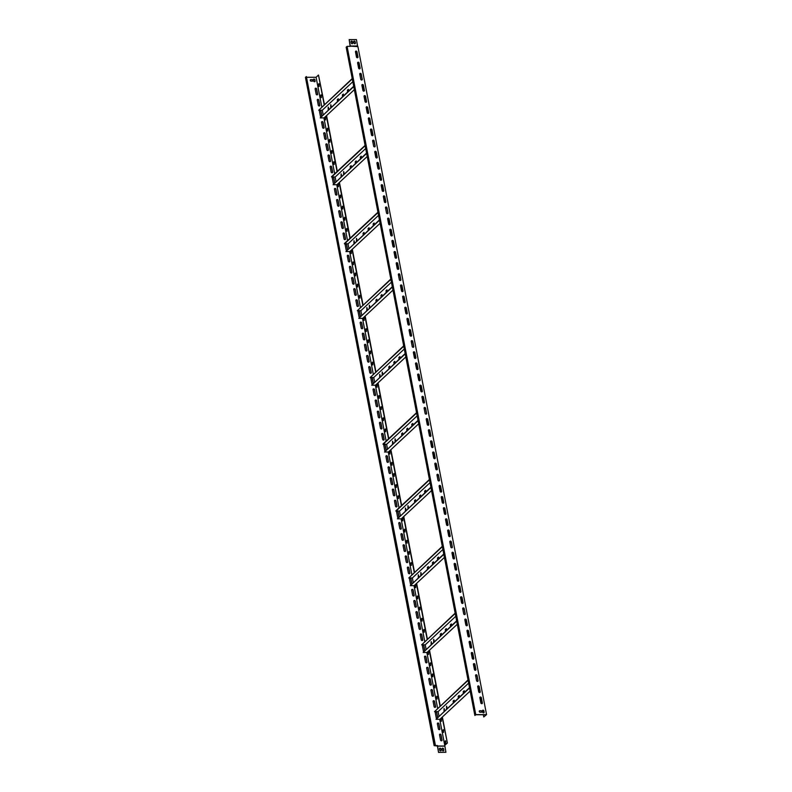 <?xml version="1.0" encoding="UTF-8"?>
<svg xmlns="http://www.w3.org/2000/svg" width="792" height="792" viewBox="0 0 792 792"><rect width="100%" height="100%" fill="white"/><g stroke="black" fill="none" stroke-linecap="round" stroke-linejoin="round"><path stroke-width="1.19" d="M337.075 171.537L326.344 115.781L324.067 117.899L320.206 117.909L353.767 86.595M349.945 238.362L339.204 182.605L336.937 184.724L333.076 184.734L366.627 153.42M362.815 305.187L352.074 249.43L349.807 251.549L345.946 251.549L379.497 220.235M375.675 372.002L364.944 316.255L362.677 318.374L358.816 318.374L392.367 287.06M388.545 438.827L377.814 383.071L375.537 385.189L371.686 385.199L405.237 353.885M418.691 423.769L388.407 452.014L384.546 452.014L418.107 420.7M401.415 505.652L390.674 449.896M431.561 490.594L401.277 518.839L397.416 518.839L430.967 487.525M414.285 572.467L403.544 516.721M444.431 557.41L414.147 585.654L410.286 585.664L443.837 554.351M427.155 639.293L416.414 583.536M457.301 624.235L427.007 652.479L423.156 652.479L456.707 621.176M440.015 706.117L429.284 650.361M470.161 691.06L439.877 719.304L436.026 719.304L469.577 687.991M444.748 745.371L447.381 743.015L442.154 717.186M447.381 743.015L442.372 716.998M440.233 705.91L429.502 650.173M427.373 639.085L416.632 583.348M414.503 572.269L403.772 516.533M401.633 505.445L390.901 449.707M388.763 438.62L378.031 382.882M375.903 371.804L365.162 316.067M363.033 304.979L352.301 249.242M350.163 238.154L339.431 182.417M337.293 171.339L326.561 115.602M324.423 104.514L318.493 75.022L324.205 104.722M445.728 741.302L445.589 743.599L445.015 741.965L445.371 740.787L445.728 741.302M443.579 730.165L443.441 732.461L442.877 730.828L443.223 729.65L443.579 730.165M441.431 719.027L441.293 721.324L440.728 719.69L441.085 718.512L441.431 719.027M437.144 696.762L437.006 699.049L436.442 697.415L436.788 696.237L437.144 696.762M434.996 685.624L434.867 687.911L434.293 686.278L434.65 685.1L434.996 685.624M432.858 674.487L432.719 676.774L432.145 675.14L432.501 673.962L432.858 674.487M430.709 663.349L430.571 665.636L430.007 664.003L430.353 662.835L430.709 663.349M428.571 652.212L428.432 654.499L427.858 652.865L428.215 651.697L428.571 652.212M424.274 629.937L424.136 632.224L423.572 630.59L423.928 629.422L424.274 629.937M422.136 618.799L421.997 621.086L421.423 619.463L421.78 618.285L422.136 618.799M419.988 607.662L419.849 609.949L419.285 608.325L419.631 607.147L419.988 607.662M417.839 596.524L417.701 598.811L417.137 597.188L417.493 596.01L417.839 596.524M415.701 585.387L415.562 587.674L414.988 586.05L415.345 584.872L415.701 585.387M411.414 563.112L411.276 565.399L410.702 563.775L411.058 562.597L411.414 563.112M409.266 551.974L409.127 554.271L408.563 552.638L408.91 551.46L409.266 551.974M407.118 540.837L406.979 543.134L406.415 541.5L406.761 540.322L407.118 540.837M404.979 529.699L404.841 531.996L404.267 530.363L404.623 529.185L404.979 529.699M402.831 518.562L402.692 520.859L402.128 519.225L402.475 518.047L402.831 518.562M398.544 496.297L398.406 498.584L397.832 496.95L398.188 495.772L398.544 496.297M396.396 485.159L396.257 487.446L395.693 485.813L396.04 484.635L396.396 485.159M394.248 474.022L394.119 476.309L393.545 474.675L393.901 473.497L394.248 474.022M392.109 462.884L391.971 465.171L391.397 463.538L391.753 462.36L392.109 462.884M389.961 451.747L389.822 454.034L389.258 452.4L389.605 451.232L389.961 451.747M385.674 429.472L385.536 431.759L384.971 430.125L385.318 428.957L385.674 429.472M383.526 418.334L383.387 420.621L382.823 418.988L383.18 417.82L383.526 418.334M381.388 407.197L381.249 409.484L380.675 407.86L381.031 406.682L381.388 407.197M379.239 396.059L379.101 398.346L378.536 396.723L378.883 395.545L379.239 396.059M377.091 384.922L376.962 387.209L376.388 385.585L376.745 384.407L377.091 384.922M372.804 362.647L372.666 364.934L372.101 363.31L372.448 362.132L372.804 362.647M370.666 351.509L370.527 353.796L369.953 352.173L370.31 350.995L370.666 351.509M368.518 340.372L368.379 342.669L367.815 341.035L368.161 339.857L368.518 340.372M366.369 329.234L366.231 331.531L365.666 329.898L366.023 328.72L366.369 329.234M364.231 318.097L364.092 320.394L363.518 318.76L363.875 317.582L364.231 318.097M359.934 295.822L359.796 298.119L359.231 296.485L359.588 295.307L359.934 295.822M357.796 284.694L357.657 286.981L357.083 285.348L357.44 284.17L357.796 284.694M355.648 273.557L355.509 275.844L354.945 274.21L355.291 273.032L355.648 273.557M353.499 262.419L353.371 264.706L352.796 263.073L353.153 261.895L353.499 262.419M351.361 251.282L351.222 253.569L350.658 251.935L351.005 250.757L351.361 251.282M347.074 229.007L346.936 231.294L346.361 229.66L346.718 228.492L347.074 229.007M344.926 217.869L344.787 220.156L344.223 218.523L344.57 217.355L344.926 217.869M342.778 206.732L342.639 209.019L342.075 207.385L342.431 206.217L342.778 206.732M340.639 195.594L340.501 197.881L339.926 196.258L340.283 195.079L340.639 195.594M338.491 184.457L338.352 186.744L337.788 185.12L338.135 183.942L338.491 184.457M334.204 162.182L334.066 164.469L333.491 162.845L333.848 161.667L334.204 162.182M332.056 151.044L331.917 153.331L331.353 151.708L331.7 150.53L332.056 151.044M329.918 139.907L329.779 142.194L329.205 140.57L329.561 139.392L329.918 139.907M327.769 128.769L327.631 131.066L327.066 129.433L327.413 128.255L327.769 128.769M325.621 117.632L325.482 119.929L324.918 118.295L325.274 117.117L325.621 117.632M321.334 95.357L321.196 97.654L320.631 96.02L320.978 94.842L321.334 95.357M319.186 84.219L319.047 86.516L318.483 84.883L318.839 83.704L319.186 84.219M306.752 77.279L316.087 77.269L321.8 106.96L316.087 77.26L318.493 75.022M447.124 743.015L444.728 745.262L439.728 719.304L444.718 745.262L439.728 719.304M437.62 708.355L426.858 652.479M424.75 641.53L413.988 585.654M411.88 574.715L401.118 518.839M399.01 507.89L388.258 452.014M386.149 441.065L375.388 385.189L386.149 441.065M373.279 374.25L362.518 318.374M360.409 307.425L349.648 251.549M347.54 240.6L336.778 184.724M334.679 173.785L323.908 117.899M362.023 84.724L363.211 90.931M364.162 95.862L365.36 102.069M366.31 106.999L367.508 113.206M368.448 118.137L369.646 124.344M370.597 129.274L371.795 135.481M355.588 51.312L356.786 57.519M357.727 62.449L358.925 68.656M483.338 714.731L483.773 716.968L486.555 714.612L475.774 714.622L347.084 46.362L350.321 46.362L349.163 39.61L350.173 46.362M479.972 692.456A0.842 0.693 47 0 0 480.091 691.901L479.111 686.773A0.842 0.693 47 0 0 477.843 686.11L479.021 692.327M479.972 697.257L481.17 703.464M483.872 712.731A0.842 0.693 -133 0 0 484.001 712.166L483.783 711.058A0.842 0.693 -133 0 0 482.516 710.384L482.932 712.602M467.102 625.63A0.842 0.693 47 0 0 467.231 625.076L466.24 619.958A0.842 0.693 47 0 0 464.973 619.285L466.161 625.512M467.102 630.432L468.3 636.649M471.398 647.906A0.842 0.693 47 0 0 471.517 647.351L470.527 642.223A0.842 0.693 47 0 0 469.26 641.56L470.448 647.787M473.537 659.043A0.842 0.693 47 0 0 473.656 658.489L472.675 653.36A0.842 0.693 47 0 0 471.408 652.697L472.596 658.924M473.537 663.844L474.735 670.062M454.242 558.815A0.842 0.693 47 0 0 454.361 558.251L453.37 553.133A0.842 0.693 47 0 0 452.103 552.46L453.291 558.687M456.38 569.953A0.842 0.693 47 0 0 456.499 569.389L455.519 564.27A0.842 0.693 47 0 0 454.252 563.597L455.44 569.824M458.528 581.09A0.842 0.693 47 0 0 458.647 580.526L457.657 575.408A0.842 0.693 47 0 0 456.39 574.735L457.578 580.962M460.677 592.228A0.842 0.693 47 0 0 460.796 591.664L459.805 586.545A0.842 0.693 47 0 0 458.538 585.872L459.726 592.099M462.815 603.365A0.842 0.693 47 0 0 462.934 602.801L461.954 597.683A0.842 0.693 47 0 0 460.687 597.01L461.865 603.237M441.372 491.99A0.842 0.693 47 0 0 441.49 491.436L440.5 486.308A0.842 0.693 47 0 0 439.233 485.635L440.421 491.862M443.51 503.128A0.842 0.693 47 0 0 443.639 502.573L442.649 497.445A0.842 0.693 47 0 0 441.382 496.772L442.57 502.999M445.658 514.265A0.842 0.693 47 0 0 445.777 513.711L444.797 508.583A0.842 0.693 47 0 0 443.53 507.91L444.708 514.137M447.807 525.403A0.842 0.693 47 0 0 447.925 524.839L446.935 519.72A0.842 0.693 47 0 0 445.668 519.047L446.856 525.274M449.945 536.54A0.842 0.693 47 0 0 450.074 535.976L449.084 530.858A0.842 0.693 47 0 0 447.817 530.185L449.005 536.412M426.353 418.829L427.551 425.047M430.65 436.303A0.842 0.693 47 0 0 430.769 435.748L429.779 430.62A0.842 0.693 47 0 0 428.512 429.957L429.7 436.184M432.788 447.44A0.842 0.693 47 0 0 432.907 446.886L431.927 441.758A0.842 0.693 47 0 0 430.66 441.094L431.848 447.322M434.937 458.578A0.842 0.693 47 0 0 435.055 458.023L434.065 452.895A0.842 0.693 47 0 0 432.798 452.232L433.986 458.459M437.085 469.715A0.842 0.693 47 0 0 437.204 469.161L436.214 464.033A0.842 0.693 47 0 0 434.947 463.37L436.135 469.597M413.493 352.004L414.691 358.222M417.78 369.488A0.842 0.693 47 0 0 417.899 368.923L416.909 363.805A0.842 0.693 47 0 0 415.642 363.132L416.83 369.359M419.928 380.625A0.842 0.693 47 0 0 420.047 380.061L419.057 374.943A0.842 0.693 47 0 0 417.79 374.269L418.978 380.497M419.928 385.417L421.116 391.634M424.215 402.89A0.842 0.693 47 0 0 424.334 402.336L423.344 397.218A0.842 0.693 47 0 0 422.077 396.545L423.265 402.772M400.623 285.189L401.821 291.397M404.91 302.663A0.842 0.693 47 0 0 405.029 302.108L404.049 296.98A0.842 0.693 47 0 0 402.781 296.307L403.96 302.534M407.058 313.8A0.842 0.693 47 0 0 407.177 313.236L406.187 308.118A0.842 0.693 47 0 0 404.92 307.445L406.108 313.672M407.058 318.602L408.256 324.809M411.345 336.075A0.842 0.693 47 0 0 411.464 335.511L410.484 330.393A0.842 0.693 47 0 0 409.216 329.719L410.395 335.947M387.753 218.364L388.951 224.582M392.04 235.838A0.842 0.693 47 0 0 392.159 235.283L391.179 230.155A0.842 0.693 47 0 0 389.912 229.492L391.1 235.719M394.188 246.975A0.842 0.693 47 0 0 394.307 246.421L393.317 241.293A0.842 0.693 47 0 0 392.05 240.629L393.238 246.856M394.188 251.777L395.386 257.994M398.475 269.25A0.842 0.693 47 0 0 398.594 268.696L397.614 263.568A0.842 0.693 47 0 0 396.346 262.904L397.534 269.122M374.883 151.539L376.081 157.756M379.18 169.023A0.842 0.693 47 0 0 379.299 168.458L378.309 163.34A0.842 0.693 47 0 0 377.042 162.667L378.23 168.894M381.318 180.16A0.842 0.693 47 0 0 381.437 179.596L380.457 174.478A0.842 0.693 47 0 0 379.19 173.804L380.368 180.031M381.318 184.952L382.516 191.169M385.605 202.425A0.842 0.693 47 0 0 385.734 201.871L384.744 196.753A0.842 0.693 47 0 0 383.477 196.079L384.665 202.306M475.774 714.622L474.863 715.473L475.913 714.74L486.169 714.731L483.773 716.968M310.87 79.606A0.842 0.693 47 0 0 311.167 81.17L312.246 81.17A0.842 0.693 47 0 0 311.949 79.606L310.751 79.725A0.842 0.693 47 0 0 310.385 79.834M314.899 79.824A0.842 0.693 47 0 0 313.394 79.834L313.602 80.942A0.842 0.693 47 0 0 315.117 80.942L314.78 79.942A0.842 0.693 47 0 0 313.513 79.269M440.53 740.035L439.54 734.907A0.842 0.693 -133 0 1 441.045 734.907L442.035 740.025A0.842 0.693 -133 0 1 440.53 740.035M437.491 745.539L434.511 745.539L435.046 744.807L434.135 745.648L437.58 746.024L444.866 746.014L444.718 745.262M386.14 441.075L375.378 385.189M438.382 728.897L437.392 723.769A0.842 0.693 -133 0 1 438.907 723.769L439.887 728.888A0.842 0.693 -133 0 1 438.382 728.897M436.62 718.354A0.842 0.693 -133 0 1 436.234 717.76L435.253 712.632A0.842 0.693 -133 0 1 436.758 712.632L437.669 717.374M433.105 701.494A0.842 0.693 -133 0 1 434.61 701.494L435.6 706.612A0.842 0.693 -133 0 1 434.095 706.622L433.105 701.494M430.957 690.357A0.842 0.693 -133 0 1 432.472 690.357L433.452 695.485A0.842 0.693 -133 0 1 431.947 695.485L430.957 690.357M428.818 679.219A0.842 0.693 -133 0 1 430.323 679.219L431.313 684.347A0.842 0.693 -133 0 1 429.799 684.347L428.818 679.219M426.67 668.082A0.842 0.693 -133 0 1 428.185 668.082L429.165 673.21A0.842 0.693 -133 0 1 427.66 673.21L426.67 668.082M424.522 656.944A0.842 0.693 -133 0 1 426.037 656.944L427.027 662.072A0.842 0.693 -133 0 1 425.512 662.072L424.522 656.944M423.75 651.529A0.842 0.693 -133 0 1 423.373 650.935L422.383 645.807A0.842 0.693 -133 0 1 423.888 645.807L424.799 650.549M420.235 634.679A0.842 0.693 -133 0 1 421.75 634.669L422.73 639.797A0.842 0.693 -133 0 1 421.225 639.797L420.235 634.679M418.097 623.542A0.842 0.693 -133 0 1 419.602 623.532L420.592 628.66A0.842 0.693 -133 0 1 419.077 628.66L418.097 623.542M415.948 612.404A0.842 0.693 -133 0 1 417.453 612.394L418.443 617.522A0.842 0.693 -133 0 1 416.938 617.522L415.948 612.404M413.8 601.267A0.842 0.693 -133 0 1 415.315 601.257L416.295 606.385A0.842 0.693 -133 0 1 414.79 606.385L413.8 601.267M411.662 590.129A0.842 0.693 -133 0 1 413.167 590.129L414.157 595.247A0.842 0.693 -133 0 1 412.642 595.247L411.662 590.129M410.88 584.704A0.842 0.693 -133 0 1 410.503 584.11L409.513 578.992A0.842 0.693 -133 0 1 411.018 578.992L411.939 583.724M407.365 567.854A0.842 0.693 -133 0 1 408.88 567.854L409.86 572.972A0.842 0.693 -133 0 1 408.355 572.972L407.365 567.854M405.227 556.717A0.842 0.693 -133 0 1 406.732 556.717L407.722 561.835A0.842 0.693 -133 0 1 406.207 561.835L405.227 556.717M403.078 545.579A0.842 0.693 -133 0 1 404.593 545.579L405.573 550.697A0.842 0.693 -133 0 1 404.068 550.697L403.078 545.579M400.94 534.442A0.842 0.693 -133 0 1 402.445 534.442L403.435 539.56A0.842 0.693 -133 0 1 401.92 539.56L400.94 534.442M398.792 523.304A0.842 0.693 -133 0 1 400.297 523.304L401.287 528.422A0.842 0.693 -133 0 1 399.782 528.432L398.792 523.304M398.02 517.889A0.842 0.693 -133 0 1 397.633 517.295L396.643 512.167A0.842 0.693 -133 0 1 398.158 512.167L399.069 516.909M394.505 501.029A0.842 0.693 -133 0 1 396.01 501.029L397 506.147A0.842 0.693 -133 0 1 395.485 506.157L394.505 501.029M392.357 489.892A0.842 0.693 -133 0 1 393.862 489.892L394.852 495.01A0.842 0.693 -133 0 1 393.347 495.02L392.357 489.892M390.208 478.754A0.842 0.693 -133 0 1 391.723 478.754L392.703 483.882A0.842 0.693 -133 0 1 391.198 483.882L390.208 478.754M388.07 467.617A0.842 0.693 -133 0 1 389.575 467.617L390.565 472.745A0.842 0.693 -133 0 1 389.05 472.745L388.07 467.617M385.922 456.479A0.842 0.693 -133 0 1 387.437 456.479L388.417 461.607A0.842 0.693 -133 0 1 386.912 461.607L385.922 456.479M385.15 451.064A0.842 0.693 -133 0 1 384.763 450.47L383.783 445.342A0.842 0.693 -133 0 1 385.288 445.342L386.199 450.084M381.635 434.204A0.842 0.693 -133 0 1 383.14 434.204L384.13 439.332A0.842 0.693 -133 0 1 382.625 439.332L381.635 434.204M379.487 423.077A0.842 0.693 -133 0 1 381.002 423.067L381.982 428.195A0.842 0.693 -133 0 1 380.477 428.195L379.487 423.077M377.348 411.939A0.842 0.693 -133 0 1 378.853 411.929L379.843 417.057A0.842 0.693 -133 0 1 378.328 417.057L377.348 411.939M375.2 400.802A0.842 0.693 -133 0 1 376.705 400.792L377.695 405.92A0.842 0.693 -133 0 1 376.19 405.92L375.2 400.802M373.052 389.664A0.842 0.693 -133 0 1 374.567 389.654L375.547 394.782A0.842 0.693 -133 0 1 374.042 394.782L373.052 389.664M372.28 384.239A0.842 0.693 -133 0 1 371.893 383.645L370.913 378.526A0.842 0.693 -133 0 1 372.418 378.526L373.329 383.259M368.765 367.389A0.842 0.693 -133 0 1 370.27 367.389L371.26 372.507A0.842 0.693 -133 0 1 369.755 372.507L368.765 367.389M366.617 356.252A0.842 0.693 -133 0 1 368.132 356.252L369.122 361.37A0.842 0.693 -133 0 1 367.607 361.37L366.617 356.252M364.478 345.114A0.842 0.693 -133 0 1 365.983 345.114L366.973 350.232A0.842 0.693 -133 0 1 365.458 350.232L364.478 345.114M362.33 333.977A0.842 0.693 -133 0 1 363.845 333.977L364.825 339.095A0.842 0.693 -133 0 1 363.32 339.095L362.33 333.977M360.192 322.839A0.842 0.693 -133 0 1 361.697 322.839L362.687 327.957A0.842 0.693 -133 0 1 361.172 327.957L360.192 322.839M359.41 317.424A0.842 0.693 -133 0 1 359.033 316.83L358.043 311.702A0.842 0.693 -133 0 1 359.548 311.702L360.469 316.444M355.895 300.564A0.842 0.693 -133 0 1 357.41 300.564L358.39 305.682A0.842 0.693 -133 0 1 356.885 305.692L355.895 300.564M353.757 289.427A0.842 0.693 -133 0 1 355.262 289.427L356.252 294.545A0.842 0.693 -133 0 1 354.737 294.555L353.757 289.427M351.608 278.289A0.842 0.693 -133 0 1 353.113 278.289L354.103 283.407A0.842 0.693 -133 0 1 352.598 283.417L351.608 278.289M349.46 267.151A0.842 0.693 -133 0 1 350.975 267.151L351.955 272.28A0.842 0.693 -133 0 1 350.45 272.28L349.46 267.151M347.322 256.014A0.842 0.693 -133 0 1 348.827 256.014L349.817 261.142A0.842 0.693 -133 0 1 348.302 261.142L347.322 256.014M346.55 250.599A0.842 0.693 -133 0 1 346.163 250.005L345.173 244.876A0.842 0.693 -133 0 1 346.688 244.876L347.599 249.619M343.035 233.739A0.842 0.693 -133 0 1 344.54 233.739L345.53 238.867A0.842 0.693 -133 0 1 344.015 238.867L343.035 233.739M340.887 222.601A0.842 0.693 -133 0 1 342.392 222.601L343.382 227.73A0.842 0.693 -133 0 1 341.877 227.73L340.887 222.601M338.738 211.474A0.842 0.693 -133 0 1 340.253 211.464L341.233 216.592A0.842 0.693 -133 0 1 339.728 216.592L338.738 211.474M336.6 200.336A0.842 0.693 -133 0 1 338.105 200.326L339.095 205.455A0.842 0.693 -133 0 1 337.58 205.455L336.6 200.336M334.452 189.199A0.842 0.693 -133 0 1 335.957 189.189L336.947 194.317A0.842 0.693 -133 0 1 335.442 194.317L334.452 189.199M333.68 183.774A0.842 0.693 -133 0 1 333.293 183.18L332.303 178.061A0.842 0.693 -133 0 1 333.818 178.052L334.729 182.794M330.165 166.924A0.842 0.693 -133 0 1 331.67 166.924L332.66 172.042A0.842 0.693 -133 0 1 331.145 172.042L330.165 166.924M328.017 155.786A0.842 0.693 -133 0 1 329.531 155.786L330.512 160.905A0.842 0.693 -133 0 1 329.007 160.905L328.017 155.786M325.868 144.649A0.842 0.693 -133 0 1 327.383 144.649L328.373 149.767A0.842 0.693 -133 0 1 326.858 149.767L325.868 144.649M323.73 133.511A0.842 0.693 -133 0 1 325.235 133.511L326.225 138.63A0.842 0.693 -133 0 1 324.71 138.63L323.73 133.511M321.582 122.374A0.842 0.693 -133 0 1 323.096 122.374L324.077 127.492A0.842 0.693 -133 0 1 322.572 127.492L321.582 122.374M320.81 116.959A0.842 0.693 -133 0 1 320.423 116.355L319.443 111.236A0.842 0.693 -133 0 1 320.948 111.236L321.859 115.979M317.295 100.099A0.842 0.693 -133 0 1 318.8 100.099L319.79 105.217A0.842 0.693 -133 0 1 318.285 105.227L317.295 100.099M315.147 88.961A0.842 0.693 -133 0 1 316.661 88.961L317.642 94.08A0.842 0.693 -133 0 1 316.137 94.09L315.147 88.961M312.612 81.061A0.842 0.693 47 0 0 311.83 79.725L310.751 79.725M314.87 81.616A0.842 0.693 47 0 0 314.998 81.051L314.78 79.942M439.659 734.352A0.842 0.693 -133 0 1 440.926 735.016L441.916 740.144A0.842 0.693 -133 0 1 441.797 740.698M444.866 746.014L445.926 752.281L438.53 752.4L437.372 745.648M435.303 744.807L306.356 76.547L305.445 77.388L434.135 745.648M437.511 723.215A0.842 0.693 -133 0 1 438.778 723.878L439.768 729.006A0.842 0.693 -133 0 1 439.649 729.561M435.372 712.077A0.842 0.693 -133 0 1 436.639 712.741L437.55 717.483M433.224 700.94A0.842 0.693 -133 0 1 434.491 701.603L435.481 706.731A0.842 0.693 -133 0 1 435.362 707.286M431.086 689.802A0.842 0.693 -133 0 1 432.353 690.466L433.333 695.594A0.842 0.693 -133 0 1 433.214 696.148M428.937 678.665A0.842 0.693 -133 0 1 430.204 679.338L431.195 684.456A0.842 0.693 -133 0 1 431.066 685.011M426.789 667.527A0.842 0.693 -133 0 1 428.056 668.201L429.046 673.319A0.842 0.693 -133 0 1 428.927 673.883M424.651 656.39A0.842 0.693 -133 0 1 425.918 657.063L426.898 662.181A0.842 0.693 -133 0 1 426.779 662.746M422.502 645.252A0.842 0.693 -133 0 1 423.769 645.926L424.68 650.658M420.354 634.115A0.842 0.693 -133 0 1 421.621 634.788L422.611 639.906A0.842 0.693 -133 0 1 422.492 640.471M418.216 622.977A0.842 0.693 -133 0 1 419.483 623.651L420.463 628.769A0.842 0.693 -133 0 1 420.344 629.333M416.067 611.84A0.842 0.693 -133 0 1 417.334 612.513L418.325 617.631A0.842 0.693 -133 0 1 418.206 618.196M413.929 600.702A0.842 0.693 -133 0 1 415.196 601.375L416.176 606.494A0.842 0.693 -133 0 1 416.057 607.058M411.781 589.565A0.842 0.693 -133 0 1 413.048 590.238L414.038 595.356A0.842 0.693 -133 0 1 413.909 595.921M409.632 578.427A0.842 0.693 -133 0 1 410.899 579.101L411.81 583.843M407.494 567.29A0.842 0.693 -133 0 1 408.761 567.963L409.741 573.091A0.842 0.693 -133 0 1 409.622 573.646M405.346 556.152A0.842 0.693 -133 0 1 406.613 556.826L407.603 561.954A0.842 0.693 -133 0 1 407.474 562.508M403.197 545.015A0.842 0.693 -133 0 1 404.464 545.688L405.454 550.816A0.842 0.693 -133 0 1 405.336 551.371M401.059 533.887A0.842 0.693 -133 0 1 402.326 534.551L403.306 539.679A0.842 0.693 -133 0 1 403.187 540.233M398.911 522.75A0.842 0.693 -133 0 1 400.178 523.413L401.168 528.541A0.842 0.693 -133 0 1 401.049 529.096M396.762 511.612A0.842 0.693 -133 0 1 398.029 512.276L398.95 517.018M394.624 500.475A0.842 0.693 -133 0 1 395.891 501.138L396.871 506.266A0.842 0.693 -133 0 1 396.752 506.821M392.476 489.337A0.842 0.693 -133 0 1 393.743 490L394.733 495.129A0.842 0.693 -133 0 1 394.614 495.683M390.337 478.2A0.842 0.693 -133 0 1 391.604 478.863L392.584 483.991A0.842 0.693 -133 0 1 392.466 484.546M388.189 467.062A0.842 0.693 -133 0 1 389.456 467.735L390.446 472.854A0.842 0.693 -133 0 1 390.317 473.408M386.041 455.925A0.842 0.693 -133 0 1 387.308 456.598L388.298 461.716A0.842 0.693 -133 0 1 388.179 462.28M383.902 444.787A0.842 0.693 -133 0 1 385.169 445.46L386.08 450.193M381.754 433.65A0.842 0.693 -133 0 1 383.021 434.323L384.011 439.441A0.842 0.693 -133 0 1 383.892 440.005M379.606 422.512A0.842 0.693 -133 0 1 380.873 423.185L381.863 428.304A0.842 0.693 -133 0 1 381.744 428.868M377.467 411.375A0.842 0.693 -133 0 1 378.734 412.048L379.714 417.166A0.842 0.693 -133 0 1 379.596 417.731M375.319 400.237A0.842 0.693 -133 0 1 376.586 400.91L377.576 406.029A0.842 0.693 -133 0 1 377.457 406.593M373.18 389.1A0.842 0.693 -133 0 1 374.448 389.773L375.428 394.891A0.842 0.693 -133 0 1 375.309 395.455M371.032 377.962A0.842 0.693 -133 0 1 372.299 378.635L373.21 383.377M368.884 366.825A0.842 0.693 -133 0 1 370.151 367.498L371.141 372.616A0.842 0.693 -133 0 1 371.022 373.18M366.745 355.687A0.842 0.693 -133 0 1 368.013 356.36L368.993 361.489A0.842 0.693 -133 0 1 368.874 362.043M364.597 344.55A0.842 0.693 -133 0 1 365.864 345.223L366.854 350.351A0.842 0.693 -133 0 1 366.726 350.905M362.449 333.412A0.842 0.693 -133 0 1 363.716 334.085L364.706 339.214A0.842 0.693 -133 0 1 364.587 339.768M360.31 322.285A0.842 0.693 -133 0 1 361.578 322.948L362.558 328.076A0.842 0.693 -133 0 1 362.439 328.63M358.162 311.147A0.842 0.693 -133 0 1 359.429 311.81L360.34 316.553M356.014 300.01A0.842 0.693 -133 0 1 357.281 300.673L358.271 305.801A0.842 0.693 -133 0 1 358.152 306.356M353.875 288.872A0.842 0.693 -133 0 1 355.143 289.535L356.123 294.664A0.842 0.693 -133 0 1 356.004 295.218M351.727 277.735A0.842 0.693 -133 0 1 352.994 278.398L353.984 283.526A0.842 0.693 -133 0 1 353.866 284.08M349.589 266.597A0.842 0.693 -133 0 1 350.856 267.26L351.836 272.389A0.842 0.693 -133 0 1 351.717 272.943M347.44 255.46A0.842 0.693 -133 0 1 348.708 256.133L349.698 261.251A0.842 0.693 -133 0 1 349.569 261.805M345.292 244.322A0.842 0.693 -133 0 1 346.559 244.995L347.48 249.727M343.154 233.185A0.842 0.693 -133 0 1 344.421 233.858L345.401 238.976A0.842 0.693 -133 0 1 345.282 239.54M341.005 222.047A0.842 0.693 -133 0 1 342.273 222.72L343.263 227.839A0.842 0.693 -133 0 1 343.144 228.403M338.857 210.91A0.842 0.693 -133 0 1 340.124 211.583L341.114 216.701A0.842 0.693 -133 0 1 340.996 217.265M336.719 199.772A0.842 0.693 -133 0 1 337.986 200.445L338.966 205.564A0.842 0.693 -133 0 1 338.847 206.128M334.57 188.635A0.842 0.693 -133 0 1 335.838 189.308L336.828 194.426A0.842 0.693 -133 0 1 336.709 194.99M332.432 177.497A0.842 0.693 -133 0 1 333.699 178.17L334.61 182.912M330.284 166.36A0.842 0.693 -133 0 1 331.551 167.033L332.541 172.151A0.842 0.693 -133 0 1 332.412 172.715M328.135 155.222A0.842 0.693 -133 0 1 329.403 155.895L330.393 161.014A0.842 0.693 -133 0 1 330.274 161.578M325.997 144.085A0.842 0.693 -133 0 1 327.264 144.758L328.244 149.886A0.842 0.693 -133 0 1 328.126 150.44M323.849 132.947A0.842 0.693 -133 0 1 325.116 133.62L326.106 138.749A0.842 0.693 -133 0 1 325.977 139.303M321.7 121.81A0.842 0.693 -133 0 1 322.968 122.483L323.958 127.611A0.842 0.693 -133 0 1 323.839 128.165M319.562 110.682A0.842 0.693 -133 0 1 320.829 111.345L321.74 116.087M317.414 99.544A0.842 0.693 -133 0 1 318.681 100.208L319.671 105.336A0.842 0.693 -133 0 1 319.552 105.89M315.265 88.407A0.842 0.693 -133 0 1 316.533 89.07L317.523 94.199A0.842 0.693 -133 0 1 317.404 94.753M445.718 743.549L445.5 740.837M443.57 732.412L443.352 729.699M441.421 721.274L441.213 718.562M437.135 698.999L436.917 696.287M434.996 687.862L434.778 685.149M432.848 676.724L432.63 674.012M430.7 665.587L430.482 662.884M428.561 654.449L428.343 651.747M424.264 632.174L424.057 629.472M422.126 621.037L421.908 618.334M419.978 609.899L419.76 607.197M417.839 598.762L417.622 596.059M415.691 587.624L415.473 584.922M411.404 565.349L411.187 562.647M409.256 554.222L409.038 551.509M407.108 543.084L406.9 540.372M404.969 531.947L404.752 529.234M402.821 520.809L402.603 518.097M398.534 498.534L398.317 495.822M396.386 487.397L396.168 484.684M394.248 476.259L394.03 473.547M392.099 465.122L391.882 462.409M389.951 453.984L389.743 451.282M385.664 431.709L385.447 429.007M383.516 420.572L383.308 417.869M381.378 409.434L381.16 406.732M379.229 398.297L379.012 395.594M377.091 387.159L376.873 384.457M372.794 364.884L372.577 362.182M370.656 353.747L370.438 351.044M368.508 342.619L368.29 339.907M366.359 331.482L366.151 328.769M364.221 320.344L364.003 317.632M359.934 298.069L359.716 295.357M357.786 286.932L357.568 284.219M355.638 275.794L355.42 273.082M353.499 264.657L353.281 261.944M351.351 253.519L351.133 250.807M347.064 231.244L346.846 228.541M344.916 220.107L344.698 217.404M342.768 208.969L342.56 206.266M340.629 197.832L340.412 195.129M338.481 186.694L338.263 183.992M334.194 164.419L333.977 161.716M332.046 153.282L331.828 150.579M329.908 142.144L329.69 139.441M327.759 131.017L327.542 128.304M325.611 119.879L325.403 117.166M321.324 97.604L321.107 94.891M319.186 86.467L318.968 83.754M438.53 752.4L437.58 746.024M316.087 77.26L321.809 106.96M439.52 748.391A0.842 0.693 -133 0 1 440.788 749.054L441.005 750.173A0.842 0.693 -133 0 1 440.887 750.727M442.223 748.381A0.842 0.693 -133 0 1 443.49 749.054L443.698 750.163A0.842 0.693 -133 0 1 443.579 750.727M445.926 752.281L438.649 752.291M440.916 748.945A0.842 0.693 47 0 0 439.402 748.945L439.619 750.054A0.842 0.693 47 0 0 441.124 750.054L440.788 749.054M443.609 748.935A0.842 0.693 47 0 0 442.094 748.945L442.312 750.054A0.842 0.693 47 0 0 443.827 750.054L443.49 749.054M444.748 746.133L437.461 746.143M306.356 76.547L435.046 744.807M436.026 719.304L469.507 687.654M454.242 701.801L454.093 700.178L453.133 700.999L453.281 702.623L454.242 701.801M464.33 692.386L464.181 690.763L463.221 691.584L463.379 693.208L464.33 692.386M459.291 697.099L459.132 695.475L458.182 696.287L458.33 697.92L459.291 697.099M447.242 708.434L446.549 706.167L446.54 709.097M444.728 710.79L444.035 708.513L444.015 711.454M468.032 679.972L434.541 711.622L438.095 711.612L468.636 683.12M475.754 676.477L476.893 675.418M438.095 711.612L438.976 716.156M434.541 711.622L468.092 680.308M454.252 700.257L453.46 700.999L453.45 702.544M464.34 690.842L463.548 691.584L463.538 693.129M459.301 695.554L458.499 696.287L458.489 697.841M446.718 706.236L446.817 708.84M444.193 708.592L444.292 711.196M479.388 710.949A0.842 0.693 -133 0 1 479.754 710.84L480.833 710.83A0.842 0.693 -133 0 1 481.615 712.176M357.727 57.648A0.842 0.693 47 0 0 357.845 57.093L356.865 51.965A0.842 0.693 47 0 0 355.598 51.302M359.875 68.785A0.842 0.693 47 0 0 359.994 68.231L359.004 63.103A0.842 0.693 47 0 0 357.737 62.429M362.013 79.923A0.842 0.693 47 0 0 362.142 79.368L361.152 74.24A0.842 0.693 47 0 0 359.885 73.567M364.162 91.06A0.842 0.693 47 0 0 364.28 90.506L363.3 85.378A0.842 0.693 47 0 0 362.033 84.704M366.31 102.198A0.842 0.693 47 0 0 366.429 101.633L365.439 96.515A0.842 0.693 47 0 0 364.172 95.842M368.448 113.335A0.842 0.693 47 0 0 368.577 112.771L367.587 107.653A0.842 0.693 47 0 0 366.32 106.979M370.597 124.473A0.842 0.693 47 0 0 370.715 123.908L369.735 118.79A0.842 0.693 47 0 0 368.468 118.117M372.745 135.61A0.842 0.693 47 0 0 372.864 135.046L371.874 129.928A0.842 0.693 47 0 0 370.607 129.254M374.883 146.748A0.842 0.693 47 0 0 375.002 146.183L374.022 141.065A0.842 0.693 47 0 0 372.755 140.392M377.032 157.885A0.842 0.693 47 0 0 377.15 157.321L376.16 152.203A0.842 0.693 47 0 0 374.893 151.529M383.467 191.288A0.842 0.693 47 0 0 383.585 190.733L382.595 185.615A0.842 0.693 47 0 0 381.328 184.942M387.753 213.563A0.842 0.693 47 0 0 387.872 213.008L386.892 207.88A0.842 0.693 47 0 0 385.625 207.217M389.902 224.7A0.842 0.693 47 0 0 390.02 224.146L389.03 219.018A0.842 0.693 47 0 0 387.763 218.354M396.337 258.113A0.842 0.693 47 0 0 396.455 257.558L395.465 252.43A0.842 0.693 47 0 0 394.198 251.767M400.623 280.388A0.842 0.693 47 0 0 400.742 279.833L399.752 274.705A0.842 0.693 47 0 0 398.485 274.032M402.762 291.525A0.842 0.693 47 0 0 402.89 290.971L401.9 285.843A0.842 0.693 47 0 0 400.633 285.17M409.197 324.938A0.842 0.693 47 0 0 409.325 324.373L408.335 319.255A0.842 0.693 47 0 0 407.068 318.582M413.493 347.213A0.842 0.693 47 0 0 413.612 346.648L412.622 341.53A0.842 0.693 47 0 0 411.355 340.857M415.632 358.35A0.842 0.693 47 0 0 415.75 357.786L414.77 352.668A0.842 0.693 47 0 0 413.503 351.995M422.067 391.763A0.842 0.693 47 0 0 422.185 391.198L421.205 386.08A0.842 0.693 47 0 0 419.938 385.407M426.353 414.028A0.842 0.693 47 0 0 426.482 413.474L425.492 408.355A0.842 0.693 47 0 0 424.225 407.682M428.502 425.165A0.842 0.693 47 0 0 428.62 424.611L427.64 419.483A0.842 0.693 47 0 0 426.373 418.82M439.223 480.853A0.842 0.693 47 0 0 439.342 480.298L438.362 475.17A0.842 0.693 47 0 0 437.095 474.507M452.093 547.678A0.842 0.693 47 0 0 452.212 547.114L451.232 541.995A0.842 0.693 47 0 0 449.955 541.322M464.963 614.493A0.842 0.693 47 0 0 465.082 613.939L464.092 608.82A0.842 0.693 47 0 0 462.825 608.147M469.25 636.768A0.842 0.693 47 0 0 469.369 636.214L468.389 631.085A0.842 0.693 47 0 0 467.122 630.422M475.685 670.181A0.842 0.693 47 0 0 475.804 669.626L474.814 664.498A0.842 0.693 47 0 0 473.547 663.835M477.833 681.318A0.842 0.693 47 0 0 477.952 680.764L476.962 675.635A0.842 0.693 47 0 0 475.695 674.972M482.12 703.593A0.842 0.693 47 0 0 482.239 703.039L481.249 697.91A0.842 0.693 47 0 0 479.982 697.237M481.249 712.285L480.17 712.285A0.842 0.693 -133 0 1 479.873 710.721L480.952 710.721A0.842 0.693 -133 0 1 481.249 712.285M483.902 710.939L484.12 712.058A0.842 0.693 -133 0 1 482.605 712.058L482.397 710.939A0.842 0.693 -133 0 1 483.902 710.939L483.783 711.058M356.459 56.974A0.842 0.693 47 0 0 357.974 56.974L356.984 51.856A0.842 0.693 47 0 0 355.479 51.856L356.459 56.974M350.282 46.134L357.915 46.619L486.555 714.612M358.608 68.112A0.842 0.693 47 0 0 360.113 68.112L359.132 62.994A0.842 0.693 47 0 0 357.618 62.994L358.608 68.112M360.746 79.249A0.842 0.693 47 0 0 362.261 79.249L361.271 74.131A0.842 0.693 47 0 0 359.766 74.131L360.746 79.249M362.894 90.387A0.842 0.693 47 0 0 364.409 90.387L363.419 85.269A0.842 0.693 47 0 0 361.904 85.269L362.894 90.387M365.043 101.525A0.842 0.693 47 0 0 366.548 101.525L365.567 96.406A0.842 0.693 47 0 0 364.053 96.406L365.043 101.525M367.181 112.662A0.842 0.693 47 0 0 368.696 112.662L367.706 107.544A0.842 0.693 47 0 0 366.201 107.544L367.181 112.662M369.329 123.799A0.842 0.693 47 0 0 370.834 123.799L369.854 118.671A0.842 0.693 47 0 0 368.339 118.681L369.329 123.799M371.478 134.937A0.842 0.693 47 0 0 372.983 134.937L371.993 129.809A0.842 0.693 47 0 0 370.488 129.819L371.478 134.937M373.616 146.075A0.842 0.693 47 0 0 375.131 146.075L374.141 140.946A0.842 0.693 47 0 0 372.636 140.956L373.616 146.075M375.764 157.212A0.842 0.693 47 0 0 377.269 157.212L376.289 152.084A0.842 0.693 47 0 0 374.774 152.084L375.764 157.212M377.913 168.35A0.842 0.693 47 0 0 379.418 168.35L378.428 163.221A0.842 0.693 47 0 0 376.923 163.221L377.913 168.35M380.051 179.487A0.842 0.693 47 0 0 381.566 179.487L380.576 174.359A0.842 0.693 47 0 0 379.071 174.359L380.051 179.487M382.199 190.625A0.842 0.693 47 0 0 383.704 190.625L382.724 185.496A0.842 0.693 47 0 0 381.209 185.496L382.199 190.625M384.338 201.762A0.842 0.693 47 0 0 385.853 201.762L384.863 196.634A0.842 0.693 47 0 0 383.358 196.634L384.338 201.762M386.486 212.9A0.842 0.693 47 0 0 387.991 212.9L387.011 207.771A0.842 0.693 47 0 0 385.496 207.771L386.486 212.9M388.634 224.037A0.842 0.693 47 0 0 390.139 224.027L389.149 218.909A0.842 0.693 47 0 0 387.644 218.909L388.634 224.037M390.773 235.175A0.842 0.693 47 0 0 392.288 235.165L391.298 230.046A0.842 0.693 47 0 0 389.793 230.046L390.773 235.175M392.921 246.312A0.842 0.693 47 0 0 394.426 246.302L393.446 241.184A0.842 0.693 47 0 0 391.931 241.184L392.921 246.312M395.069 257.45A0.842 0.693 47 0 0 396.574 257.44L395.584 252.321A0.842 0.693 47 0 0 394.079 252.321L395.069 257.45M397.208 268.577A0.842 0.693 47 0 0 398.722 268.577L397.733 263.459A0.842 0.693 47 0 0 396.228 263.459L397.208 268.577M399.356 279.715A0.842 0.693 47 0 0 400.861 279.715L399.881 274.596A0.842 0.693 47 0 0 398.366 274.596L399.356 279.715M401.495 290.852A0.842 0.693 47 0 0 403.009 290.852L402.019 285.734A0.842 0.693 47 0 0 400.514 285.734L401.495 290.852M403.643 301.99A0.842 0.693 47 0 0 405.157 301.99L404.168 296.871A0.842 0.693 47 0 0 402.653 296.871L403.643 301.99M405.791 313.127A0.842 0.693 47 0 0 407.296 313.127L406.306 308.009A0.842 0.693 47 0 0 404.801 308.009L405.791 313.127M407.93 324.265A0.842 0.693 47 0 0 409.444 324.265L408.454 319.146A0.842 0.693 47 0 0 406.949 319.146L407.93 324.265M410.078 335.402A0.842 0.693 47 0 0 411.583 335.402L410.603 330.274A0.842 0.693 47 0 0 409.088 330.284L410.078 335.402M412.226 346.54A0.842 0.693 47 0 0 413.731 346.54L412.741 341.411A0.842 0.693 47 0 0 411.236 341.421L412.226 346.54M414.365 357.677A0.842 0.693 47 0 0 415.879 357.677L414.889 352.549A0.842 0.693 47 0 0 413.384 352.559L414.365 357.677M416.513 368.815A0.842 0.693 47 0 0 418.018 368.815L417.038 363.686A0.842 0.693 47 0 0 415.523 363.686L416.513 368.815M418.661 379.952A0.842 0.693 47 0 0 420.166 379.952L419.176 374.824A0.842 0.693 47 0 0 417.671 374.824L418.661 379.952M420.8 391.09A0.842 0.693 47 0 0 422.314 391.09L421.324 385.961A0.842 0.693 47 0 0 419.81 385.961L420.8 391.09M422.948 402.227A0.842 0.693 47 0 0 424.453 402.227L423.472 397.099A0.842 0.693 47 0 0 421.958 397.099L422.948 402.227M425.086 413.365A0.842 0.693 47 0 0 426.601 413.365L425.611 408.236A0.842 0.693 47 0 0 424.106 408.236L425.086 413.365M427.235 424.502A0.842 0.693 47 0 0 428.739 424.502L427.759 419.374A0.842 0.693 47 0 0 426.245 419.374L427.235 424.502M429.383 435.64A0.842 0.693 47 0 0 430.888 435.63L429.898 430.511A0.842 0.693 47 0 0 428.393 430.511L429.383 435.64M431.521 446.777A0.842 0.693 47 0 0 433.036 446.767L432.046 441.649A0.842 0.693 47 0 0 430.541 441.649L431.521 446.777M433.67 457.915A0.842 0.693 47 0 0 435.174 457.905L434.194 452.786A0.842 0.693 47 0 0 432.68 452.786L433.67 457.915M435.818 469.042A0.842 0.693 47 0 0 437.323 469.042L436.333 463.924A0.842 0.693 47 0 0 434.828 463.924L435.818 469.042M437.956 480.18A0.842 0.693 47 0 0 439.471 480.18L438.481 475.061A0.842 0.693 47 0 0 436.976 475.061L437.956 480.18M440.105 491.317A0.842 0.693 47 0 0 441.609 491.317L440.629 486.199A0.842 0.693 47 0 0 439.115 486.199L440.105 491.317M442.243 502.455A0.842 0.693 47 0 0 443.758 502.455L442.768 497.336A0.842 0.693 47 0 0 441.263 497.336L442.243 502.455M444.391 513.592A0.842 0.693 47 0 0 445.896 513.592L444.916 508.474A0.842 0.693 47 0 0 443.401 508.474L444.391 513.592M446.54 524.73A0.842 0.693 47 0 0 448.044 524.73L447.054 519.611A0.842 0.693 47 0 0 445.55 519.611L446.54 524.73M448.678 535.867A0.842 0.693 47 0 0 450.193 535.867L449.203 530.749A0.842 0.693 47 0 0 447.698 530.749L448.678 535.867M450.826 547.005A0.842 0.693 47 0 0 452.331 547.005L451.351 541.876A0.842 0.693 47 0 0 449.836 541.886L450.826 547.005M452.975 558.142A0.842 0.693 47 0 0 454.479 558.142L453.489 553.014A0.842 0.693 47 0 0 451.985 553.024L452.975 558.142M455.113 569.28A0.842 0.693 47 0 0 456.628 569.28L455.638 564.152A0.842 0.693 47 0 0 454.133 564.161L455.113 569.28M457.261 580.417A0.842 0.693 47 0 0 458.766 580.417L457.786 575.289A0.842 0.693 47 0 0 456.271 575.289L457.261 580.417M459.409 591.555A0.842 0.693 47 0 0 460.914 591.555L459.924 586.427A0.842 0.693 47 0 0 458.42 586.427L459.409 591.555M461.548 602.692A0.842 0.693 47 0 0 463.063 602.692L462.073 597.564A0.842 0.693 47 0 0 460.558 597.564L461.548 602.692M463.696 613.83A0.842 0.693 47 0 0 465.201 613.83L464.221 608.702A0.842 0.693 47 0 0 462.706 608.702L463.696 613.83M465.835 624.967A0.842 0.693 47 0 0 467.349 624.967L466.359 619.839A0.842 0.693 47 0 0 464.855 619.839L465.835 624.967M467.983 636.105A0.842 0.693 47 0 0 469.488 636.105L468.508 630.976A0.842 0.693 47 0 0 466.993 630.976L467.983 636.105M470.131 647.242A0.842 0.693 47 0 0 471.636 647.232L470.646 642.114A0.842 0.693 47 0 0 469.141 642.114L470.131 647.242M472.27 658.38A0.842 0.693 47 0 0 473.784 658.37L472.794 653.251A0.842 0.693 47 0 0 471.29 653.251L472.27 658.38M474.418 669.517A0.842 0.693 47 0 0 475.923 669.507L474.943 664.389A0.842 0.693 47 0 0 473.428 664.389L474.418 669.517M476.566 680.645A0.842 0.693 47 0 0 478.071 680.645L477.081 675.527A0.842 0.693 47 0 0 475.576 675.527L476.566 680.645M478.705 691.782A0.842 0.693 47 0 0 480.219 691.782L479.229 686.664A0.842 0.693 47 0 0 477.725 686.664L478.705 691.782M480.853 702.92A0.842 0.693 47 0 0 482.358 702.92L481.378 697.802A0.842 0.693 47 0 0 479.863 697.802L480.853 702.92M357.558 46.124L356.45 39.6L349.163 39.61M357.677 46.015L350.401 46.025M351.212 42.946A0.842 0.693 47 0 0 352.717 42.946L352.499 41.828A0.842 0.693 47 0 0 350.995 41.837L351.212 42.946M353.905 42.946A0.842 0.693 47 0 0 355.41 42.946L355.192 41.828A0.842 0.693 47 0 0 353.687 41.828L353.905 42.946M351.113 41.273A0.842 0.693 -133 0 1 352.381 41.946L352.598 43.055A0.842 0.693 -133 0 1 352.48 43.619M353.806 41.273A0.842 0.693 -133 0 1 355.073 41.946L355.291 43.055A0.842 0.693 -133 0 1 355.172 43.619M474.863 715.473L346.183 47.213L347.084 46.362M423.156 652.479L456.637 620.839M441.372 634.986L441.223 633.362L440.263 634.174L440.421 635.808L441.372 634.986M451.46 625.571L451.311 623.938L450.361 624.759L450.509 626.383L451.46 625.571M446.421 630.274L446.272 628.65L445.312 629.472L445.46 631.095L446.421 630.274M434.382 641.609L433.689 639.342L433.67 642.272M431.858 643.965L431.165 641.698L431.145 644.629M455.162 613.157L421.671 644.797L425.235 644.797L455.766 616.295M462.894 609.652L464.023 608.593M425.235 644.797L426.106 649.331M421.671 644.797L455.222 613.483M441.382 633.432L440.59 634.174L440.58 635.728M451.48 624.017L450.678 624.759L450.668 626.314M446.431 628.729L445.639 629.472L445.629 631.016M433.848 639.421L433.947 642.015M431.323 641.777L431.422 644.371M410.286 585.664L443.777 554.014M428.502 568.161L428.353 566.537L427.403 567.359L427.551 568.983L428.502 568.161M438.6 558.746L438.441 557.122L437.491 557.944L437.639 559.568L438.6 558.746M433.551 563.458L433.402 561.825L432.442 562.647L432.59 564.27L433.551 563.458M421.512 574.794L420.819 572.517L420.8 575.447M418.988 577.15L418.295 574.873L418.285 577.804M442.292 546.332L408.801 577.972L412.365 577.972L442.896 549.47M450.024 542.827L451.153 541.768M412.365 577.972L413.236 582.516M408.801 577.972L442.362 546.668M428.205 566.607L427.71 568.904M438.61 557.202L437.808 557.944L437.798 559.489M433.561 561.904L432.769 562.647L432.759 564.191M420.978 572.596L421.077 575.2M418.453 574.952L418.552 577.546M397.416 518.839L430.907 487.189M415.642 501.336L415.483 499.712L414.533 500.534L414.681 502.158L415.642 501.336M425.73 491.921L425.581 490.298L424.621 491.119L424.769 492.743L425.73 491.921M420.681 496.633L420.532 495.01L419.572 495.822L419.73 497.455L420.681 496.633M408.642 507.969L407.949 505.692L407.939 508.632M406.118 510.325L405.425 508.048L405.415 510.979M429.422 479.507L395.871 510.82L399.495 511.147L430.036 482.655M437.154 476.002L438.283 474.952M399.495 511.147L400.366 515.691M395.941 511.157L429.492 479.843M415.335 499.782L414.84 502.078M425.74 490.377L424.948 491.119L424.938 492.664M420.691 495.089L419.899 495.822L419.889 497.376M408.108 505.771L408.207 508.375M405.593 508.127L405.692 510.731M384.546 452.014L418.037 420.374M402.772 434.521L402.623 432.887L401.663 433.709L401.811 435.343L402.772 434.521M412.86 425.106L412.711 423.472L411.751 424.294L411.909 425.918L412.86 425.106M407.821 429.808L407.662 428.185L406.712 429.007L406.86 430.63L407.821 429.808M395.772 441.144L395.079 438.877L395.069 441.807M393.248 443.5L392.565 441.233L392.545 444.163M416.562 412.691L383.001 443.995L386.625 444.332L417.166 415.83M424.284 409.187L425.413 408.127M386.625 444.332L387.496 448.866M383.071 444.332L416.622 413.018M402.475 432.957L401.98 435.263M412.87 423.552L412.078 424.294L412.068 425.839M407.514 428.254L407.019 430.551M395.248 438.956L395.347 441.55M392.723 441.312L392.822 443.906M405.821 356.945L377.833 383.071M371.686 385.199L405.167 353.549M389.902 367.696L389.753 366.072L388.793 366.894L388.951 368.518L389.902 367.696M399.99 358.281L399.841 356.657L398.881 357.479L399.039 359.103L399.99 358.281M394.951 362.983L394.792 361.36L393.842 362.182L393.99 363.805L394.951 362.983M382.902 374.329L382.219 372.052L382.199 374.982M380.388 376.685L379.695 374.408L379.675 377.338M403.692 345.866L370.201 377.507L373.755 377.507L404.296 349.005M411.414 342.362L412.553 341.303M373.755 377.507L374.636 382.051M370.201 377.507L403.752 346.203M389.605 366.142L389.11 368.438M400 356.737L399.208 357.469L399.198 359.023M394.644 361.429L394.149 363.726M382.378 372.131L382.477 374.725M379.853 374.487L379.952 377.081M392.961 290.129L364.963 316.255M358.816 318.374L392.307 286.724M377.032 300.871L376.883 299.247L375.923 300.069L376.081 301.693L377.032 300.871M387.13 291.456L386.971 289.832L386.021 290.654L386.169 292.278L387.13 291.456M382.081 296.168L381.932 294.545L380.972 295.357L381.12 296.99L382.081 296.168M370.042 307.504L369.349 305.227L369.329 308.167M367.518 309.86L366.825 307.583L366.815 310.513M390.822 279.041L357.331 310.692L360.895 310.682L391.426 282.19M398.554 275.537L399.683 274.487M360.895 310.682L361.766 315.226M357.331 310.692L390.892 279.378M376.735 299.317L376.24 301.613M386.823 289.902L386.328 292.198M381.784 294.604L381.289 296.911M369.508 305.306L369.607 307.91M366.983 307.662L367.082 310.266M380.091 223.304L352.093 249.43M345.946 251.549L379.437 219.909M364.172 234.056L364.013 232.422L363.063 233.244L363.211 234.877L364.172 234.056M374.26 224.641L374.111 223.007L373.151 223.829L373.299 225.453L374.26 224.641M369.211 229.343L369.062 227.72L368.102 228.541L368.26 230.165L369.211 229.343M357.172 240.679L356.479 238.412L356.469 241.342M354.648 243.035L353.955 240.768L353.945 243.698M377.952 212.216L344.401 243.53L348.025 243.867L378.556 215.365M385.684 208.722L386.813 207.662M348.025 243.867L348.896 248.401M344.47 243.867L378.022 212.553M363.865 232.492L363.37 234.798M373.953 223.077L373.468 225.374M368.914 227.789L368.419 230.086M356.638 238.491L356.737 241.085M354.113 240.837L354.212 243.441M367.221 156.479L339.224 182.605M333.076 184.734L366.567 153.084M351.302 167.231L351.153 165.607L350.193 166.429L350.341 168.053L351.302 167.231M361.39 157.816L361.241 156.192L360.281 157.004L360.429 158.638L361.39 157.816M356.341 162.518L356.192 160.895L355.242 161.716L355.39 163.34L356.341 162.518M344.302 173.864L343.609 171.587L343.599 174.517M341.778 176.21L341.085 173.943L341.075 176.873M365.092 145.401L331.531 176.715L335.155 177.042L365.696 148.54M372.814 141.897L373.943 140.837M335.155 177.042L336.026 181.586M331.601 177.042L365.152 145.738M350.995 165.667L350.51 167.973M361.093 156.252L360.598 158.558M356.044 160.964L355.549 163.261M343.777 171.666L343.867 174.26M341.253 174.022L341.352 176.616M354.351 89.664L326.363 115.781M320.206 117.909L353.697 86.259M338.432 100.406L338.283 98.782L337.323 99.604L337.471 101.227L338.432 100.406M348.52 90.991L348.371 89.367L347.411 90.189L347.569 91.813L348.52 90.991M343.481 95.703L343.322 94.07L342.372 94.891L342.52 96.525L343.481 95.703M331.432 107.039L330.739 104.762L330.729 107.702M328.918 109.395L328.225 107.118L328.205 110.048M352.222 78.576L318.731 110.227L322.285 110.217L352.826 81.724M359.944 75.072L361.083 74.022M322.285 110.217L323.166 114.761M318.731 110.227L352.282 78.913M338.135 98.851L337.639 101.148M348.223 89.437L347.728 91.733M343.174 94.139L342.679 96.446M330.907 104.841L331.007 107.445M328.383 107.197L328.482 109.801"/></g></svg>
